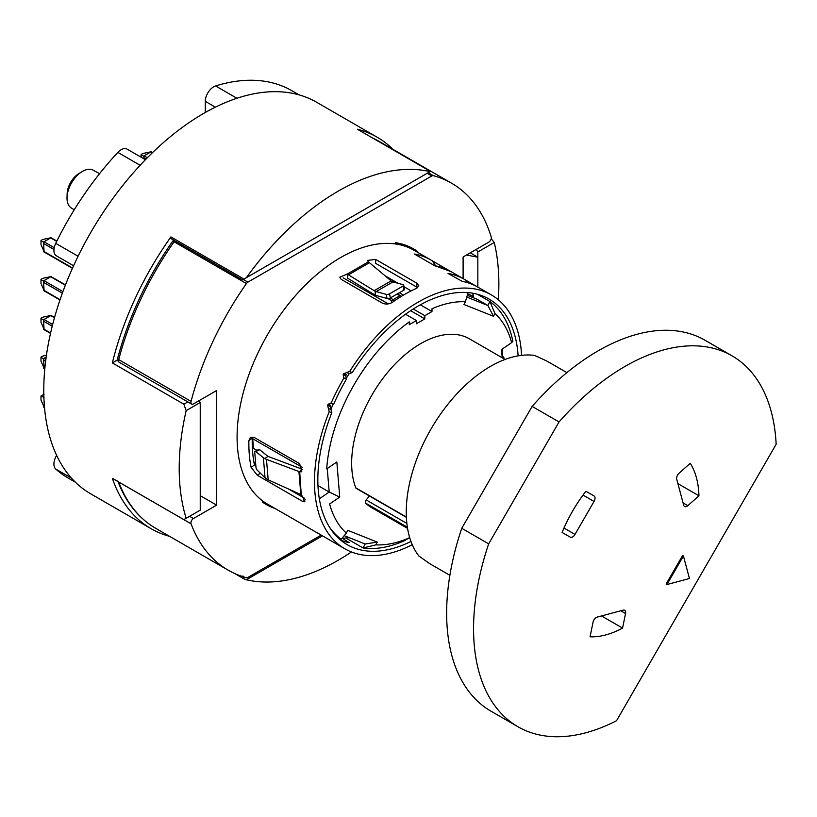 <?xml version="1.0" encoding="UTF-8"?>
<svg xmlns="http://www.w3.org/2000/svg" width="817" height="817" viewBox="0 0 817 817"><rect width="100%" height="100%" fill="white"/><g stroke="black" fill="none" stroke-linecap="round" stroke-linejoin="round"><path stroke-width="1.23" d="M242.915 575.934L243.946 578.855L234.53 573.442M242.567 279.874L170.814 238.452A1.185 0.684 -60 0 1 170.927 236.92L243.946 279.077L242.915 279.68M428.425 172.571L430.436 171.407L357.417 129.249A1.185 0.684 -60 0 1 357.611 129.362M205.281 112.491L205.281 101.359A11.898 6.873 -60 0 1 215.586 85.948A223.654 129.127 -60 0 1 291.873 90.718L299.073 94.874M75.419 482.244L68.23 478.088A223.654 129.127 -60 0 1 55.719 469.04A11.898 6.873 -60 0 1 56.628 455.365M73.581 265.76L56.383 255.823A11.898 6.873 -60 0 1 55.719 243.343A223.654 129.127 -60 0 1 117.862 152.411A11.898 6.873 -60 0 1 127.115 149.133L145.426 159.703M322.48 535.829L246.356 579.774A246.55 201.309 -120 0 1 243.946 578.855M243.946 279.077L430.436 171.407L357.519 129.29M491.211 238.676A431.049 351.943 -120 0 1 494.234 242.496L477.833 251.963L476.311 249.338M169.609 536.35A226.023 130.495 -60 0 1 151.155 528.722A226.023 130.495 -60 0 1 112.358 478.323L183.856 519.602L200.236 510.145L200.236 402.515L186.153 410.645A421.378 344.059 -120 0 1 183.856 404.201L187.849 401.903M199.144 400.626L200.236 402.515M67.025 197.489L67.147 193.68A16.932 9.773 -60 0 1 78.677 173.715L81.914 171.703A21.855 12.623 120 0 0 67.025 197.489A21.855 12.623 120 0 0 71.406 208.059L74.245 209.775M470.255 252.841L477.833 257.212L466.476 255.027M477.833 287.094L477.833 251.963M186.153 410.645A226.023 130.495 120 0 0 186.153 518.274M183.856 404.201L112.358 362.922A226.023 130.495 -60 0 1 170.927 236.92M117.587 359.909L112.358 362.922M498.299 299.747A226.023 130.495 120 0 0 494.234 242.496M430.028 171.641A226.023 130.495 120 0 0 246.356 277.688M246.356 579.774A226.023 130.495 120 0 0 351.463 551.965M357.417 129.249A226.023 130.495 -60 0 1 377.178 137.225A226.023 130.495 -60 0 1 393.018 149.388M377.178 137.225L316.618 102.258A226.023 130.495 120 0 0 111.766 199.991A226.023 130.495 120 0 0 90.585 493.754L151.155 528.722M99.572 173.674L93.261 170.212A21.855 12.623 120 0 0 82.466 171.376A21.855 12.623 120 0 0 81.914 171.703M413.259 309L424.84 315.679L424.84 318.885L416.425 323.746L416.425 320.54L409.276 324.666L409.276 321.867A133.242 76.921 120 0 0 326.718 468.897L336.829 461.983L339.739 497.063L329.619 503.977A133.242 76.921 120 0 0 346.326 533.082L347.746 530.325L377.291 542.12L375.871 544.878A133.242 76.921 120 0 0 409.276 537.852A27669.86 15975.271 60 0 1 404.231 540.813A140.371 81.046 -60 0 1 363.085 547.972L365.128 543.999L344.223 535.656M375.871 544.878L363.085 547.972L345.826 538.005M377.291 542.12L365.128 543.999M346.326 533.082L341.24 539.261A140.371 81.046 -60 0 1 329.241 526.781M339.739 497.063L329.2 492.048L327.26 468.519M319.335 498.789L329.2 492.048L317.966 485.553M330.905 409.48A140.371 81.046 -60 0 1 333.152 404.119M346.102 378.659A140.371 81.046 -60 0 1 349.165 373.563M502.2 357.764L501.526 349.543L511.636 342.64A133.242 76.921 120 0 0 494.939 313.524L493.519 316.281L463.964 304.496L465.384 301.739A133.242 76.921 120 0 0 431.989 308.755L431.989 311.553L420.316 304.812M502.006 349.216L502.731 358.071M466.803 297.092L487.872 305.497L489.924 301.524A140.371 81.046 -60 0 1 512.831 341.312L511.636 342.64M477.251 294.202L489.924 301.524L494.939 313.524M467.324 295.345L476.944 299.185L487.872 305.497L493.519 316.281M464.546 292.425A140.371 81.046 -60 0 1 468.08 292.803L465.384 301.739M262.727 501.005L262.247 501.944A147.509 85.162 120 0 0 266.117 504.436A147.509 85.162 120 0 0 274.961 508.44M341.24 539.261L337.135 536.892M417.17 252.075L417.507 251.422L409.542 246.816M417.507 251.422A147.509 85.162 120 0 0 413.627 248.93A147.509 85.162 120 0 0 395.663 242.7L395.05 243.895M424.84 318.885L410.645 310.695M416.425 320.54L405.528 314.249M407.377 527.231L365.638 503.129A2.38 1.379 -60 0 1 366.169 499.943L369.447 495.99M406.386 517.324L356.151 488.321A2.38 1.379 -60 0 1 355.763 487.831L406.376 517.049M189.564 516.303L193.435 518.54A3.564 2.063 120 0 0 191.055 523.799L118.71 482.03A223.409 128.984 120 0 0 155.833 528.395C138.614 518.325 125.92 502.506 117.75 480.937M155.833 528.395L228.168 570.164A223.409 128.984 -60 0 0 246.428 577.711A3.564 2.063 120 0 0 247.919 577.415L321.214 535.094M243.292 279.455L247.919 282.131A3.564 2.063 120 0 0 246.428 283.56L174.082 241.791A223.409 128.984 120 0 0 118.71 359.633L191.055 401.402A3.564 2.063 120 0 0 191.648 404.098A3.564 2.063 120 0 0 193.435 403.925L216.638 390.526L216.638 505.141L200.236 495.664M463.106 278.597L463.106 256.967L488.801 242.138A3.564 2.063 120 0 0 491.211 236.991A223.409 128.984 -60 0 0 451.576 183.202A223.409 128.984 -60 0 0 433.327 175.655A3.564 2.063 120 0 0 431.836 175.951L427.199 173.275M247.919 282.131L431.836 175.951M193.435 518.54L216.638 505.141M388.289 303.883L343.232 277.862M385.073 275.799L398.002 283.264M404.007 286.736L411.186 290.872M399.38 292.731L403.475 295.09M409.276 536.156L409.276 537.852M252.269 438.474L302.413 467.426M252.422 449.064L253.495 448.339L257.038 450.381M253.495 448.339L252.698 438.729M253.954 462.31L255.639 463.27M191.055 401.402A223.409 128.984 -60 0 1 246.428 283.56M365.638 503.129A97.55 56.322 120 0 0 371.858 507.786L407.56 528.395M505.11 359.439L469.407 338.82A97.55 56.322 120 0 0 383.633 377.444A97.55 56.322 120 0 0 355.763 487.831M424.84 315.679L431.989 311.553M228.168 570.164A223.409 128.984 -60 0 1 191.055 523.799M43.526 251.565L44.067 251.544L40.993 244.651L40.993 240.933L40.993 244.651M51.011 237.737L44.047 239.177C41.8 239.8 40.779 240.392 40.993 240.933L43.526 242.057L51.011 237.737L56.853 241.046M72.56 267.996L44.067 251.544L43.526 242.057M43.526 290.423L44.067 290.403L40.993 283.499L40.993 279.792L40.993 283.499M51.011 276.595L44.047 278.025C41.8 278.658 40.779 279.24 40.993 279.792L43.526 280.915L51.011 276.595L65.483 284.878M60.08 299.645L44.067 290.403L43.526 280.915M43.526 329.271L44.067 329.251L40.993 322.358L40.993 318.64L40.993 322.358M51.011 315.444L44.047 316.884C41.8 317.507 40.779 318.099 40.993 318.64L43.526 319.764L51.011 315.444L54.555 317.425M50.593 333.019L44.067 329.251L43.526 319.764M43.526 368.13L44.067 368.11L40.993 361.206L40.993 357.499L40.993 361.206M46.15 357.192L43.526 358.622L40.993 357.499C40.779 356.947 41.8 356.365 44.047 355.732L46.436 355.242M44.823 368.549L44.067 368.11L43.526 358.622M43.526 406.978L44.067 406.958L40.993 400.064L40.993 396.347L40.993 400.064M44.067 397.246L40.993 396.347C40.779 395.806 41.8 395.214 44.047 394.591M44.486 407.203L44.067 401.137M43.526 397.47L43.944 398.522M400.442 295.734L399.901 295.754L400.8 296.714M390.291 297.97L393.171 299.635L399.901 295.754L397.021 294.089M393.171 299.635L394.376 300.932M141.106 157.211L141.106 154.985L143.639 156.098L151.114 151.788L152.585 152.565M140.963 157.13L141.106 154.985C140.892 154.433 141.903 153.851 144.149 153.218L151.114 151.788M144.17 158.978L143.639 156.098M391.496 302.862L391.496 300.615L392.967 300.053M689.456 578.507L683.421 555.989L666.938 584.543L689.456 578.507M666.938 584.543L666.1 584.063L682.583 555.509L683.421 555.989M566.896 372.634L547.206 361.257A631.449 621.349 -60 0 0 534.584 355.415A118.965 68.679 -60 0 0 430.896 429.231A118.965 68.679 -60 0 0 418.815 555.938A631.449 621.349 -60 0 0 430.181 563.944L449.881 575.311M594.041 495.95L585.891 491.242L594.041 495.95A4.759 2.747 120 0 1 594.041 501.444L575.005 534.41A4.759 2.747 120 0 1 570.246 537.157L562.096 532.449A104.688 60.438 120 0 1 585.891 491.242L594.041 495.95M593.04 622.237L590.058 636.811A104.688 60.438 120 0 0 622.564 628.099L625.546 613.526A4.759 2.747 120 0 0 624.678 610.279A4.759 2.747 120 0 0 623.167 610.146L597.166 617.111A4.759 2.747 120 0 0 593.04 622.237M601.506 615.947L622.564 628.099M687.822 505.652L698.954 495.786A104.688 60.438 120 0 0 690.242 463.28L679.121 473.155A4.759 2.747 120 0 0 676.742 479.283L683.706 505.284A4.759 2.747 120 0 0 684.575 506.52A4.759 2.747 120 0 0 687.822 505.652L683.073 502.904M677.906 483.633L698.954 495.786M732.032 355.834L705.122 340.291A214.136 123.633 120 0 0 532.122 406.406L461.748 528.303A214.136 123.633 120 0 0 490.986 711.178L517.907 726.721A214.136 123.633 120 0 0 616.549 720.706L776.15 444.264A214.136 123.633 120 0 0 732.032 355.834A214.136 123.633 120 0 0 559.042 421.95L488.668 543.846A214.136 123.633 120 0 0 517.907 726.721M488.668 543.846L461.748 528.303M559.042 421.95L532.122 406.406M255.027 451.352L258.887 449.483A2.38 0.95 64.7 0 1 259.673 449.707L255.813 451.587A2.38 0.95 -115.3 0 0 255.027 451.352A2.38 0.95 -115.3 0 0 254.73 452.322L255.976 467.334A2.38 0.95 -115.3 0 0 257.355 470.275L264.994 477.71A727.538 290.372 -115.3 0 0 263.329 457.643A13.378 7.864 -7.9 0 0 264.759 458.572A13.358 8.047 -6.7 0 0 266.485 459.379L268.18 479.834A13.358 8.691 177.4 0 1 266.444 478.885A13.378 8.885 178.7 0 1 264.994 477.71M255.813 451.587L263.329 457.643M301.616 494.979L304.915 501.812L302.77 501.505L257.345 475.28L251.115 467.324A146.56 84.621 -60 0 1 248.899 440.557L250.421 437.33L254.21 437.432L299.635 463.658L301.79 471.756L299.706 471.848L301.238 494.755A7.128 4.647 -2.6 0 0 300.83 494.551L298.92 471.511A7.128 4.299 173.3 0 1 299.318 471.675L302.678 469.377L268.967 456.764A7.159 4.32 173.3 0 1 268.037 456.335A7.169 4.218 172.1 0 1 267.271 455.835L259.673 449.707M268.037 456.335L264.759 458.572M300.83 494.551L268.18 479.834M298.92 471.511L266.485 459.379M251.115 467.324L254.485 465.016A141.801 81.874 -60 0 1 252.269 438.249L248.899 440.557M304.516 498.237L288.544 489.015M329.19 411.707L327.617 405.395L330.231 406.396L331.814 412.708L329.19 411.707A146.56 84.621 120 0 0 344.825 548.769A146.56 84.621 120 0 0 412.258 544.704M330.231 406.396A141.801 81.874 -60 0 1 330.691 405.303L328.087 404.303A146.56 84.621 120 0 0 327.617 405.395M328.087 404.303L330.701 403.108L333.642 404.303A141.801 81.874 -60 0 1 346.561 378.935L343.957 377.934A146.56 84.621 120 0 0 331.038 403.302M343.62 377.74L343.15 374.707L345.754 375.708L346.224 378.741L343.957 377.934M345.754 375.708A141.801 81.874 -60 0 1 346.377 374.676L343.773 373.675A146.56 84.621 120 0 0 343.15 374.707M343.773 373.675L346.694 372.603L349.553 373.716M346.469 372.491L349.645 371.531L352.27 372.532L349.533 373.706M521.573 355.354A146.56 84.621 120 0 0 491.385 294.917A146.56 84.621 120 0 0 349.645 371.531M434.236 265.464L434.848 265.709A146.56 84.621 120 0 0 434.562 265.658L414.382 254.005A146.56 84.621 -60 0 1 414.658 254.056A146.56 84.621 120 0 1 430.825 259.949L432.244 260.807A146.56 84.621 120 0 0 430.825 259.949L413.994 250.237A146.56 84.621 120 0 0 267.435 334.858A146.56 84.621 120 0 0 267.435 504.089L284.265 513.801A146.56 84.621 -60 0 1 282.835 512.953A146.56 84.621 -60 0 1 282.6 512.8L302.79 524.463A146.56 84.621 120 0 0 303.025 524.606A146.56 84.621 120 0 0 304.445 525.464L303.025 524.606M319.6 534.165A146.56 84.621 120 0 1 317.905 533.235A146.56 84.621 120 0 1 316.485 532.378L316.506 532.378A146.56 84.621 -60 0 1 316.25 532.235L330.293 540.364A146.56 84.621 120 0 0 331.365 541.007L344.825 548.769M491.385 294.917L477.925 287.155A146.56 84.621 120 0 0 462.187 281.334L448.022 273.429A146.56 84.621 -60 0 1 448.308 273.481A146.56 84.621 120 0 1 464.464 279.383A146.56 84.621 120 0 1 465.894 280.231A146.56 84.621 -60 0 1 466.129 280.384L476.229 286.216M432.377 260.889A146.56 84.621 -60 0 1 432.479 260.95L449.279 270.662M341.138 279.322L339.811 277.167L347.194 274.073L368.334 261.869L367.568 260.419L375.626 259.408L416.844 283.203L418.845 285.838L416.844 288.197A146.56 84.621 120 0 0 392.446 302.28C389.096 304.281 385.726 304.567 382.356 303.117L341.138 279.322M414.617 254.138L415.189 254.465M432.244 260.807L435.972 266.311M348.982 542.519L342.415 538.332M472.001 297.214L473.319 296.203L467.712 294.049M473.319 296.203L473.492 295.509L473.319 296.203M465.894 280.231L467.018 282.498M472.318 293.15L473.492 295.509M338.994 538.658L340.035 538.566M341.976 538.372L349.288 537.678M340.791 540.211A141.801 81.874 120 0 0 349.267 542.57M348.522 274.798L369.458 262.717L391.149 280.885A7.22 3.809 -116 0 0 392.027 281.518A7.159 4.126 -120 0 0 392.967 281.885L376.147 291.598A7.159 4.126 60 0 1 375.207 291.23A7.22 4.504 55.7 0 1 374.155 290.689L347.194 274.073M368.334 261.869L369.458 262.717M347.521 278.117L347.868 274.41M347.868 278.301L373.257 294.018A13.45 8.384 -124.3 0 0 375.207 295.029A13.358 7.71 -120 0 0 376.954 295.703L387.033 298.471L386.227 294.365A2.38 0.98 -11.4 0 0 389.535 293.834L390.342 297.95L403.802 290.178L402.995 286.062A2.38 0.98 -11.4 0 0 403.7 285.153A2.38 0.98 -11.4 0 0 403.047 284.653L392.967 281.885M391.149 280.885L374.155 290.689M403.7 285.153L404.507 289.259A2.38 0.98 168.6 0 1 403.802 290.178M402.995 286.062L389.535 293.834M390.342 297.95A2.38 0.98 168.6 0 1 387.033 298.471M376.147 291.598L386.227 294.365M375.207 291.23L375.207 295.029M375.626 259.408L375.626 263.35L416.844 287.145L416.844 283.203M518.121 355.865A141.801 81.874 120 0 0 489.005 299.042A141.801 81.874 120 0 0 352.27 372.532M331.814 412.708A141.801 81.874 120 0 0 347.205 544.653A141.801 81.874 120 0 0 410.971 541.457M503.915 357.325L502.588 356.304M502.516 348.869L502.649 356.355M243.558 578.63L234.683 573.503M215.351 107.17L205.281 101.359M71.487 478.149L55.719 469.04M55.719 243.343L78.075 256.252M140.126 165.279L117.862 152.411M236.93 98.275L215.586 85.948M366.169 499.943L406.866 523.431M174.93 240.831A3.564 2.063 -60 0 0 174.082 241.791L172.653 241.229C146.937 278.158 128.596 317.2 117.638 358.336A3.564 1.246 -165.3 0 0 118.71 359.633A3.564 2.063 120 0 0 119.302 362.329L191.648 404.098M173.807 240.178L173.796 240.188A3.564 2.063 -120 0 0 173.796 240.188A3.564 3.564 0 0 0 172.653 241.229M372.777 138.104L379.241 141.433A223.409 128.984 120 0 0 372.879 138.155M428.21 172.704L433.327 175.655M56.7 241.352L50.797 237.951M53.953 249.481L44.067 243.772M44.067 241.842L54.208 247.694M65.36 285.204L50.797 276.81M62.358 293.191L44.067 282.631M44.067 280.691L62.94 291.587M54.463 317.772L50.797 315.658M52.227 326.197L44.067 321.479M44.067 319.539L52.656 324.502M45.619 361.237L44.067 360.338M44.067 358.397L45.854 359.429M152.33 152.81L150.91 151.993M391.496 300.615L387.963 298.562M146.151 158.958L144.17 157.814M144.18 155.884L147.366 157.722M563.985 528.048L575.005 534.41M583.021 495.082L594.041 501.444M620.787 610.779L625.546 613.526M302.77 501.505L305.241 499.82M260.378 473.217L257.345 475.28M285.95 514.741A146.56 84.621 -60 0 1 284.265 513.801L285.991 514.761M464.464 279.383L451.004 271.612A146.56 84.621 120 0 0 434.848 265.709M331.008 409.542L328.393 408.541M117.638 358.336A3.564 3.564 0 0 0 119.302 362.329M379.241 141.433L451.576 183.202M43.781 251.789L72.417 268.323M43.781 290.638L59.968 299.982M43.781 329.496L50.511 333.377M43.781 368.344L44.792 368.927M43.781 407.193L44.516 407.622M397.379 293.885L400.187 295.519M317.905 533.235L304.445 525.464M434.093 265.433L451.004 271.612M472.175 297.286L473.574 296.203"/></g></svg>
